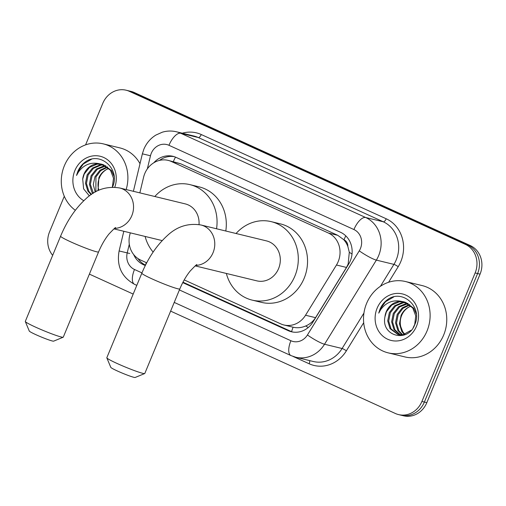 <?xml version="1.0" encoding="UTF-8"?>
<svg xmlns="http://www.w3.org/2000/svg" width="506" height="506" viewBox="0 0 506 506"><rect width="100%" height="100%" fill="white"/><g stroke="black" fill="none" stroke-linecap="round" stroke-linejoin="round"><path stroke-width="0.76" d="M291.608 331.651A22.024 9.374 -65.5 0 1 293.088 327.205C297.269 328.198 301.487 327.78 305.75 325.953C309.855 324.213 313.119 321.449 315.548 317.667L346.483 267.44L348.16 264.031L349.298 252.247L347.843 246.435A7.343 6.622 -76.4 0 0 343.985 239.768A22.024 9.374 -65.5 0 1 345.794 235.878M184.216 279.913L280.722 323.865A22.024 19.86 -76.4 0 0 283.929 324.978A22.024 19.86 -76.4 0 0 305.529 315.238L336.465 265.011A22.024 19.86 -76.4 0 0 338.198 261.615A22.024 19.86 -76.4 0 0 328.47 233.064L171.332 161.484A22.024 19.86 -76.4 0 0 168.125 160.377A22.024 19.86 -76.4 0 0 143.609 177.163L139.846 192.868M343.985 239.768L343.669 239.623A22.024 19.86 103.6 0 1 347.843 246.435M293.088 327.199L283.929 324.978M343.669 239.623L337.742 235.309L180.598 163.735L168.125 160.377M130.276 232.849L129.719 235.157A22.024 19.86 -76.4 0 0 140.636 260.059L146.708 262.829M182.748 282.62L288.18 330.646A22.024 19.86 -76.4 0 0 291.386 331.753A22.024 19.86 -76.4 0 0 312.98 322.012L348.564 264.252A22.024 19.86 -76.4 0 0 350.297 260.856A22.024 19.86 -76.4 0 0 340.57 232.305L176.158 157.417A22.024 19.86 -76.4 0 0 172.951 156.31A22.024 19.86 -76.4 0 0 153.773 162.799M85.584 144.88L102.788 103.344A22.024 19.86 103.6 0 1 126.114 90.207A22.024 19.86 103.6 0 1 129.327 91.314L465.406 244.398A22.024 19.86 103.6 0 1 475.134 272.949L421.909 401.454A22.024 19.86 103.6 0 1 398.576 414.597A22.024 19.86 103.6 0 1 395.369 413.491L170.623 311.12M52.668 255.334A22.024 19.86 103.6 0 1 49.556 231.856L64.294 196.277M133.192 294.068L89.385 274.119M126.114 90.207L131.048 91.403A22.024 19.86 103.6 0 1 134.254 92.509L470.34 245.593A22.024 19.86 103.6 0 1 480.067 274.144L426.836 402.656L424.37 402.055A22.024 19.86 103.6 0 1 401.043 415.198A22.024 19.86 103.6 0 0 424.37 402.055L477.601 273.544L424.37 402.055L421.909 401.454M470.34 245.593L467.873 244.993A22.024 19.86 103.6 0 1 477.601 273.544A22.024 19.86 103.6 0 0 467.873 244.993L131.794 91.915L467.873 244.993L465.406 244.398M128.581 90.802A22.024 19.86 103.6 0 1 131.794 91.915A22.024 19.86 103.6 0 0 128.581 90.802M133.641 254.518A22.024 19.86 -76.4 0 0 143.381 264.695L145.304 265.568M159.504 160.396A22.024 19.86 103.6 0 1 174.172 156.651M145.519 265.138A22.024 19.86 103.6 0 1 138.005 258.585M292.632 332.012A22.024 19.86 103.6 0 1 290.646 331.247L182.97 282.196M426.836 402.656A22.024 19.86 103.6 0 1 403.51 415.793L398.576 414.597M366.597 303.423A36.704 33.099 103.6 0 1 405.477 281.526A36.704 33.099 103.6 0 1 427.039 330.956A36.704 33.099 103.6 0 1 388.159 352.859A36.704 33.099 103.6 0 1 366.597 303.423M405.477 281.526L422.124 285.567A36.704 33.099 103.6 0 1 443.686 334.997A36.704 33.099 103.6 0 1 404.8 356.901L388.159 352.859M406.293 302.645L403.314 302.746L395.667 305.985L390.347 312.714L388.684 321.114L391.043 328.906L398.519 334.668M399.006 334.795L404.326 334.921M405.818 302.449L402.333 302.512L394.693 305.744L389.367 312.48L387.704 320.874L390.063 328.666L398.026 334.555L403.073 334.732L411.188 330.235M413.219 327.559L414.73 324.447L415.742 315.889L412.732 307.939L403.896 301.835L401.916 301.5A16.59 14.959 103.6 0 0 386.242 311.715A16.59 14.959 103.6 0 0 384.946 316.8C380.803 336.37 408.045 343.119 414.635 324.89C423.168 307.528 402.896 288.635 387.836 299.4C384.326 301.886 381.701 305.188 379.968 309.311L378.747 313.119L380.733 309.602C386.217 302.215 393.282 299.514 401.916 301.5M408.133 303.6L399.582 306.933L394.263 313.663L392.599 322.063L394.958 329.855L400.537 334.902M407.684 303.334L406.248 303.461L398.608 306.699L393.282 313.429L391.619 321.822L393.978 329.621L400.025 334.871M409.904 304.865L402.959 308.318L398.178 314.618L396.514 323.011L398.873 330.804L402.637 334.795M409.474 304.517L402.213 307.888L397.197 314.378L395.534 322.777L397.893 330.57L402.106 334.858M404.832 334.314L402.782 331.759L400.777 326.737A16.59 14.959 103.6 0 1 401.65 315.459A16.59 14.959 103.6 0 1 411.144 306.054C406.552 307.774 403.206 310.867 401.113 315.327L399.449 323.726L401.808 331.519L404.275 334.472M416.362 314.118L413.712 308.179L404.876 302.076M404.383 301.968L399.398 301.797L391.752 305.036L386.432 311.766L384.946 316.8M416.527 326.168A23.934 21.581 103.6 0 1 387.685 339.241A23.934 21.581 103.6 0 1 377.115 308.217A23.934 21.581 103.6 0 1 405.951 295.143A23.934 21.581 103.6 0 1 416.527 326.168M393.674 296.984L385.585 301.665L380.076 309.337L378.747 313.119M144.703 373.554L135.153 377.476A13.213 0.974 -157.5 0 1 117.462 371.018A13.213 0.974 -157.5 0 1 110.808 367.394L106.829 357.862A20.556 1.512 22.5 0 0 117.177 363.51A20.556 1.512 22.5 0 0 144.703 373.554A20.556 1.512 22.5 0 0 144.798 373.472L179.82 288.926A20.556 1.512 -157.5 0 1 152.198 278.964A20.556 1.512 -157.5 0 1 141.838 273.196L106.823 357.736A20.556 1.512 22.5 0 0 106.829 357.862M195.19 265.89L256.814 280.849A20.556 18.539 -76.4 0 0 278.591 268.585A20.556 18.539 -76.4 0 0 266.51 240.9L200.983 224.993C188.238 222.912 176.992 226.479 167.246 235.688C156.733 245.277 148.264 257.775 141.838 273.196M236.055 233.506A40.372 36.413 103.6 0 1 271.191 221.641A40.372 36.413 103.6 0 1 294.909 276.017A40.372 36.413 103.6 0 1 252.14 300.109A40.372 36.413 103.6 0 1 226.359 273.455M271.191 221.641L280.438 223.886A40.372 36.413 103.6 0 1 304.157 278.262A40.372 36.413 103.6 0 1 261.387 302.354L252.14 300.109M63.187 337.224L53.636 341.152A13.213 0.974 -157.5 0 1 35.939 334.694A13.213 0.974 -157.5 0 1 29.285 331.063L25.306 321.538A20.556 1.512 22.5 0 0 35.66 327.18A20.556 1.512 22.5 0 0 63.187 337.224A20.556 1.512 22.5 0 0 63.282 337.141L98.581 251.918A20.556 1.512 -157.5 0 1 70.96 241.963A20.556 1.512 -157.5 0 1 60.6 236.188L25.3 321.411A20.556 1.512 22.5 0 0 25.306 321.538M199.016 224.588A20.556 18.539 -76.4 0 0 185.272 203.899L119.745 187.992C106.994 185.911 95.748 189.472 86.007 198.681C75.495 208.27 67.026 220.774 60.6 236.188M154.817 196.505A40.372 36.413 103.6 0 1 189.946 184.639A40.372 36.413 103.6 0 1 216.543 228.769M189.946 184.639L199.193 186.885A40.372 36.413 103.6 0 1 225.79 231.014M153.141 252.07A40.372 36.413 103.6 0 1 145.121 236.454M75.324 210.287A36.704 33.099 103.6 0 1 64.363 165.766A36.704 33.099 103.6 0 1 103.243 143.862A36.704 33.099 103.6 0 1 126.152 189.548M103.243 143.862L119.89 147.904A36.704 33.099 103.6 0 1 140.004 163.697M104.059 164.981L101.08 165.082L93.439 168.321L88.114 175.051L86.45 183.45L88.809 191.243L91.491 194.393M103.591 164.785L100.099 164.848L92.459 168.087L87.133 174.817L85.476 183.21L87.829 191.002L91.124 194.646M112.351 187.163L113.508 178.226L110.498 170.275L101.662 164.178L99.682 163.836A16.59 14.959 103.6 0 0 84.009 174.058A16.59 14.959 103.6 0 0 82.712 179.137L83.623 188.846L89.366 195.93M105.906 165.936L97.348 169.27L92.029 175.999L90.365 184.399L93.382 193.153M105.45 165.671L104.015 165.797L96.374 169.036L91.048 175.765L89.391 184.165L91.744 191.957L92.851 193.488M107.677 167.208L100.726 170.655L95.944 176.955L95.849 191.717M107.24 166.86L99.979 170.225L94.964 176.714L93.287 184.576L95.185 192.09M98.841 190.25L98.543 189.073A16.59 14.959 103.6 0 1 99.416 177.796A16.59 14.959 103.6 0 1 108.916 168.39C104.318 170.111 100.972 173.204 98.879 177.663L98.044 190.61M114.128 176.455L111.478 170.516L102.642 164.412M102.149 164.305L97.165 164.134L89.524 167.372L84.198 174.102L82.712 179.137M83.787 200.724A23.934 21.581 103.6 0 1 74.882 170.554A23.934 21.581 103.6 0 1 103.154 157.233A23.934 21.581 103.6 0 1 114.78 187.226M112.402 187.226C120.934 169.864 100.662 150.971 85.609 161.743C82.092 164.222 79.467 167.524 77.734 171.648L76.52 175.455L78.5 171.945C83.983 164.551 91.048 161.85 99.682 163.836M91.441 159.32L83.351 164.001L77.842 171.673L76.52 175.455M346.483 267.44L336.465 265.011M305.75 325.953A22.024 3.226 31.6 0 0 308.224 327.54M145.538 265.093A22.024 9.374 -65.5 0 1 146.304 262.639M349.298 252.247A22.024 3.226 31.6 0 0 352.024 254.037M173.33 161.642A22.024 9.374 -65.5 0 1 175.493 157.132M337.742 235.309L328.47 233.064M315.548 317.667L305.529 315.238M180.598 163.735L171.332 161.484M179.396 289.944L290.899 340.728A14.68 13.238 -76.4 0 0 307.433 334.972L359.26 250.843A14.68 13.238 -76.4 0 0 360.417 248.579A14.68 13.238 -76.4 0 0 353.928 229.547L168.96 145.298A14.68 13.238 -76.4 0 0 151.269 153.318A14.68 13.238 -76.4 0 0 150.478 155.753L147.335 168.896M168.96 145.298A14.68 6.249 114.5 0 1 180.731 133.268L365.699 217.517A29.361 26.483 103.6 0 1 378.671 255.581A29.361 26.483 103.6 0 1 376.356 260.116L393.927 264.379A29.361 26.483 -76.4 0 0 396.236 259.85A29.361 26.483 -76.4 0 0 383.263 221.78L198.301 137.531A29.361 26.483 -76.4 0 0 194.019 136.051L176.449 131.788A29.361 26.483 103.6 0 1 180.731 133.268L198.301 137.531A3.668 1.562 -65.5 0 0 201.243 134.526L386.204 218.775A3.668 1.562 -65.5 0 1 383.263 221.78L365.699 217.517A14.68 6.249 114.5 0 0 353.928 229.547M176.449 131.788C171.705 130.662 166.974 130.801 162.274 132.211L155.873 135.077C150.409 138.473 146.411 143.179 143.868 149.194L142.369 153.83L150.478 155.753M386.204 218.775A33.035 29.791 103.6 0 1 400.803 261.602A33.035 29.791 103.6 0 1 398.197 266.694L388.602 282.272M363.688 322.72L346.376 350.822A33.035 29.791 103.6 0 1 309.172 363.776L293.006 356.414M182.299 133.204A33.035 29.791 103.6 0 1 201.243 134.526M475.134 272.949L480.067 274.144M129.327 91.314L134.254 92.509M359.26 250.843A14.68 2.15 31.6 0 0 376.356 260.116L324.529 344.244L342.1 348.507L363.934 313.062M307.433 334.972A14.68 2.15 31.6 0 0 324.529 344.244A29.361 26.483 103.6 0 1 295.738 357.23L313.309 361.499A29.361 26.483 -76.4 0 0 342.1 348.507A3.668 0.538 -148.4 0 1 346.376 350.822M380.423 286.295L393.927 264.379A3.668 0.538 -148.4 0 1 398.197 266.694M129.296 244.215L127.221 252.886A14.68 13.238 -76.4 0 0 134.495 269.489L141.965 272.892M309.59 360.595A3.668 1.562 -65.5 0 1 309.172 363.776M123.818 231.28L119.106 250.963L127.221 252.886M134.495 269.489A14.68 6.249 114.5 0 0 134.577 284.347L136.797 285.359M290.899 340.728A14.68 6.249 114.5 0 0 290.975 355.585L295.738 357.23M124.818 252.336L129.688 253.487M290.646 331.247L288.18 330.646M145.488 265.201L143.381 264.695M195.828 265.403A20.556 18.539 -76.4 0 0 213.058 252.677A20.556 18.539 -76.4 0 0 203.975 226.03A20.556 18.539 -76.4 0 0 200.983 224.993M114.59 228.402A20.556 18.539 -76.4 0 0 131.819 215.67A20.556 18.539 -76.4 0 0 122.737 189.023A20.556 18.539 -76.4 0 0 119.745 187.992M119.106 250.963C116.456 266.017 121.611 277.143 134.577 284.347M174.235 302.411L290.975 355.585M142.369 153.83L133.394 191.306M179.82 288.926C182.811 281.855 186.265 275.89 190.18 271.039C195.101 265.865 197.289 263.797 196.739 264.834M98.581 251.918C101.573 244.847 105.027 238.889 108.942 234.038C113.863 228.857 116.045 226.789 115.501 227.833M162.205 240.597L113.951 228.883"/></g></svg>
